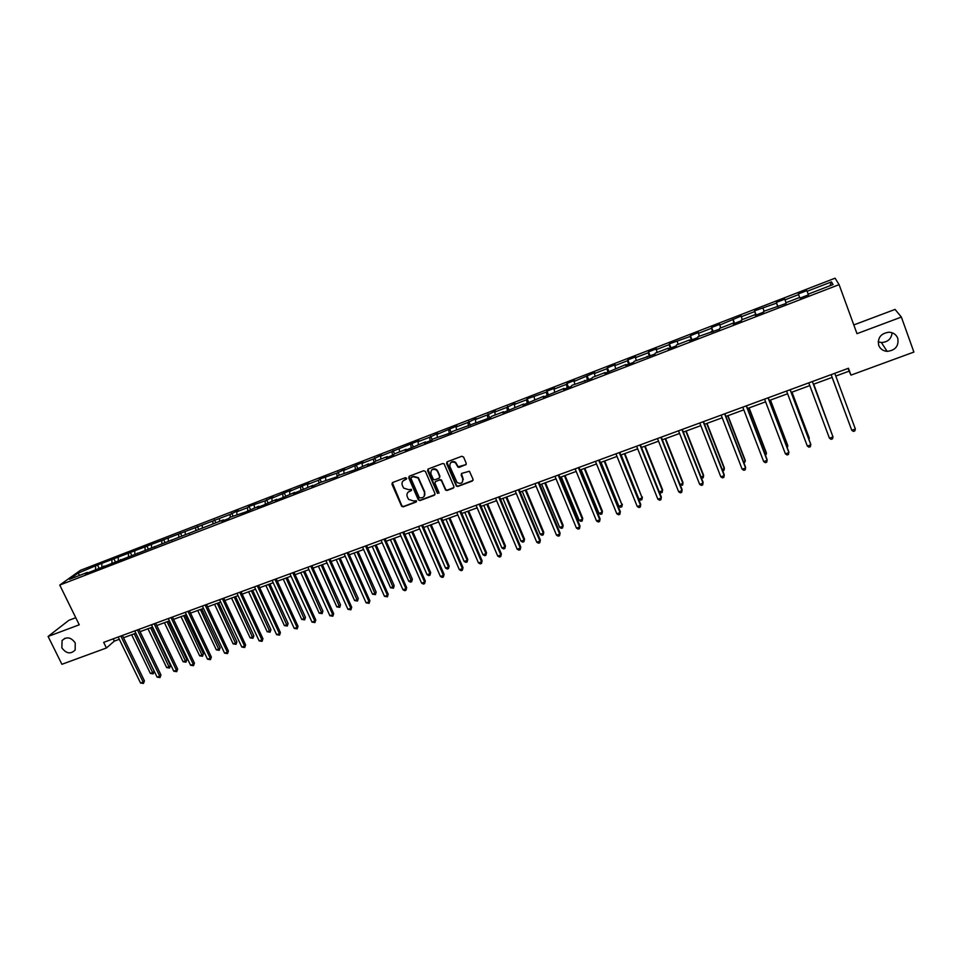 <?xml version="1.0" encoding="UTF-8"?>
<svg xmlns="http://www.w3.org/2000/svg" width="962" height="962" viewBox="0 0 962 962"><rect width="100%" height="100%" fill="white"/><g stroke="black" fill="none" stroke-linecap="round" stroke-linejoin="round"><path stroke-width="1.44" d="M406.601 478.21L405.387 477.681L392.616 482.527L391.955 484.199L401.635 506.277L403.246 506.842L416.005 502.08L416.354 500.709L413.612 500.998L408.525 499.362L407.263 496.717C406.469 494.276 407.191 492.484 409.415 491.378L411.075 490.752L411.423 489.369L408.682 489.67L403.619 488.083L402.332 485.389C401.527 482.924 402.248 481.144 404.473 480.014L406.601 478.21M878.703 345.334C880.206 348.953 883.008 350.962 887.132 351.358C895.406 350.408 898.953 346.043 897.762 338.263C896.199 334.511 893.277 332.491 888.996 332.203C880.879 333.357 877.44 337.734 878.703 345.334M878.174 341.799L881.384 342.52C887.806 342.159 891.389 338.901 892.123 332.768M61.869 647.859C66.258 653.703 70.683 654.413 75.168 650.011L75.228 642.917C70.984 637.157 66.594 636.363 62.073 640.536L61.869 647.859M465.524 465.007L466.233 463.299L463.564 457.022L461.796 456.253L447.258 461.772L446.56 463.48L456.409 486.147L457.828 486.447L472.342 481.024L473.051 479.329L469.432 471.236L461.856 473.352L461.159 475.048L462.746 478.787C462.975 483.032 461.087 484.283 457.082 482.527L449.915 466.63C449.603 462.481 451.443 461.171 455.411 462.698L457.936 467.111L459.295 467.352L466.197 464.393M75.77 617.712L68.855 620.31L48.1 636.447L79.245 624.795L59.752 585.076L839.092 284.644L856.986 333.67L901.37 317.063L913.9 352.068L850.973 375.132L848.448 368.266L103.68 642.351L106.433 647.979L114.322 641.125L119.3 639.285M48.1 636.447L61.905 664.297L106.433 647.979M425.432 471.488L423.689 470.719L409.403 476.154L408.718 477.837L418.278 499.807L420.009 500.577L434.283 495.25L434.968 493.566L425.432 471.488M428.246 468.987L442.664 463.516L444.059 463.78L453.932 486.483L453.234 488.167L447.065 490.476L445.598 490.127L441.462 480.735L439.718 479.966L435.63 481.505L434.944 483.189L438.961 492.508L437.433 493.41L427.561 470.683L428.246 468.987M59.752 585.076L80.423 570.322L835.076 278.186L839.092 284.644M808.417 294.865L806.853 290.62L798.352 293.915L798.604 294.588L785.004 299.843L784.8 299.158L776.37 302.417L776.55 303.114L754.593 310.834L754.689 311.568L741.329 316.726L741.293 315.981L719.792 325.06L719.817 324.29L711.615 327.465L711.555 328.246L698.424 333.321L698.532 332.527L690.403 335.666L690.271 336.472L669.372 343.807L669.167 344.637L656.276 349.615L656.529 348.773L648.532 351.864L648.256 352.717L635.473 357.66L635.798 356.794L627.861 359.86L627.513 360.738L614.85 365.632L615.235 364.742L607.383 367.785L606.962 368.687L594.396 373.545L594.865 372.619L574.122 381.385L574.651 380.435L566.931 383.429L566.377 384.379L554.028 389.153L554.617 388.191L546.957 391.149L546.344 392.123L527.164 398.809L526.479 399.807L514.333 404.497L515.067 403.487L506.782 407.419L494.745 412.073L495.526 411.051L487.253 414.971L475.312 419.588L476.166 418.542L467.881 422.462L456.048 427.032L456.95 425.962L436.94 434.427L437.902 433.333L429.629 437.253L417.989 441.75L419.011 440.644L380.555 456.228L381.698 455.074L373.424 458.982L362.061 463.371L363.263 462.205L343.735 470.466L344.985 469.276L336.712 473.172L319.913 478.968L318.59 480.182L307.503 484.463L308.862 483.249L289.61 491.39L291.017 490.151L271.849 498.256L273.316 496.993L265.067 500.877L249.038 506.385L247.511 507.671L236.772 511.82L238.335 510.533L230.086 514.405L97.523 564.995L77.886 573.244L69.432 579.304L87.314 572.402L85.305 573.857L223.376 519.877L221.741 521.224L228.523 518.602L230.134 517.267L246.248 511.76L258.778 506.216L257.239 507.527L264.129 504.87L276.683 499.302L275.204 500.589L282.155 497.907L294.745 492.328L293.314 493.602L312.951 485.305L311.58 486.556L319.997 482.587L337.109 476.707L338.408 475.481L355.736 469.516L368.482 463.876L367.28 465.067L374.519 462.277L375.709 461.087L387.301 456.601L386.159 457.78L393.458 454.966L394.588 453.799L406.277 449.278L405.194 450.432L425.42 441.895L424.386 443.037L431.818 440.163L432.816 439.033L451.238 432.672L449.615 428.811M806.853 290.62L807.13 291.282L831.481 281.878L833.056 284.56L808.333 294.095L808.621 294.781L799.927 298.136L799.662 297.438L785.858 302.765L786.074 303.487L763.587 311.363L763.72 312.109L755.182 315.404L755.086 314.646L741.522 319.889L741.57 320.659L733.104 323.917L733.092 323.136L719.66 328.331L719.624 329.124L697.979 336.688L697.871 337.518L689.55 340.728L689.694 339.887L676.49 344.985L676.31 345.839L668.073 349.014L668.289 348.148L655.206 353.198L654.942 354.076L634.102 361.351L633.766 362.253L625.661 365.38L626.034 364.466L604.737 373.448L605.182 372.51L592.436 377.429L591.955 378.379L571.885 385.365L571.332 386.339L563.443 389.382L564.021 388.395L543.061 397.246L543.71 396.236L522.859 405.038L523.568 404.016L502.825 412.77L503.607 411.712L491.402 416.426L490.584 417.496L452.188 431.565L451.238 432.672M799.662 297.438L798.604 294.588M786.038 302.705L785.004 299.843M777.813 306.674L776.55 303.114M764.068 311.183L763.07 308.321M777.272 306.084L777.549 306.77M755.916 315.115L754.689 311.568M742.303 319.588L741.329 316.726M755.086 314.646L755.374 315.332M734.21 323.497L733.02 319.937M720.718 327.91L719.792 325.06M733.092 323.136L733.393 323.809M712.686 331.794L711.555 328.246M699.326 336.171L698.424 333.321M711.291 331.553L711.615 332.215M691.365 340.031L690.271 336.472M678.114 344.36L677.26 341.498M689.694 339.887L690.019 340.548M670.213 348.184L669.167 344.637M657.094 352.465L656.276 349.615M668.289 348.148L668.626 348.797M649.266 356.277L648.256 352.717M636.255 360.51L635.473 357.66M647.065 356.349L647.414 356.986M628.487 364.285L627.513 360.738M615.608 368.482L614.85 365.632M626.034 364.466L626.394 365.091M607.888 372.234L606.962 368.687M595.129 376.395L594.396 373.545M605.182 372.51L605.555 373.136M587.469 380.11L586.579 376.563M574.819 384.235L574.122 381.385M584.511 380.483L584.896 381.096M567.219 387.926L566.377 384.379M554.689 392.003L554.028 389.153M564.021 388.395L564.417 389.009M547.15 395.671L546.344 392.123M534.728 399.699L534.09 396.861M543.71 396.236L544.119 396.837M527.248 403.343L526.479 399.807M514.935 407.347L514.333 404.497M507.515 410.954L506.782 407.419M495.31 414.923L494.745 412.073M487.95 418.506L487.253 414.971M475.853 422.426L475.312 419.588M468.542 425.998L467.881 422.462M456.553 429.882L456.048 427.032M449.302 433.417L448.677 429.882M437.421 437.265L436.94 434.427M430.218 440.776L429.629 437.253M418.446 444.588L417.989 441.75M411.291 448.088L410.738 444.552M399.627 451.851L399.194 449.013M392.532 455.327L392.003 451.791M380.952 459.054L380.555 456.228M373.917 462.506L373.424 458.982M362.446 466.209L362.061 463.371M355.447 469.624L354.99 466.101M344.083 473.292L343.735 470.466M337.133 476.683L336.712 473.172M325.865 480.327L325.541 477.489M318.963 483.537L318.59 480.182M307.804 487.289L307.503 484.463M300.926 490.355L300.601 487.133M289.875 494.215L289.61 491.39M283.044 497.126L282.756 494.035M272.102 501.07L271.849 498.256M265.32 503.847L265.067 500.877M254.461 507.876L254.245 505.062M247.727 510.521L247.511 507.671M236.977 514.634L236.772 511.82M230.279 517.219L230.086 514.405M219.613 521.332L219.432 518.518M212.975 523.893L212.806 521.079M202.393 527.982L202.236 525.168M195.815 530.519L195.659 527.705M185.317 534.571L185.185 531.758M188.552 533.321L189.153 533.79M178.776 537.097L178.655 534.283M168.362 541.113L168.254 538.311M171.344 539.971L171.945 540.428M161.881 543.614L161.772 540.812M151.551 547.606L151.455 544.805M154.269 546.56L154.882 547.017M145.118 550.096L145.034 547.282M134.86 554.052L134.788 551.25M137.338 553.09L137.963 553.547M128.475 556.517L128.415 553.715M118.302 560.437L118.254 557.635M120.527 559.583L121.164 560.028M111.965 562.878L111.929 560.088M101.876 566.786L101.852 563.985M103.86 566.017L104.497 566.45M95.587 569.203L95.575 566.414M79.786 575.3L77.886 573.244M87.314 572.402L87.963 572.835M901.37 317.063L895.069 309.403L853.799 324.928M835.774 376.058L849.157 371.14L850.973 375.132M123.509 637.746L135.87 633.2M140.067 631.661L152.573 627.068M156.758 625.528L169.396 620.887M173.581 619.348L186.363 614.658M190.524 613.119L203.463 608.369M207.612 606.842L220.695 602.044M224.831 600.516L238.059 595.658M242.196 594.143L255.567 589.225M259.692 587.71L273.22 582.744M277.321 581.228L291.005 576.202M295.106 574.699L308.946 569.612M313.023 568.121L327.02 562.974M331.096 561.483L345.25 556.276M349.302 554.785L363.636 549.518M367.676 548.039L382.154 542.712M386.183 541.233L400.841 535.858M404.846 534.379L419.685 528.932M423.677 527.465L438.672 521.957M442.652 520.49L457.828 514.923M461.784 513.467L477.14 507.828M481.084 506.373L496.608 500.673M500.541 499.23L516.257 493.446M520.165 492.015L536.062 486.171M539.959 484.74L556.036 478.835M559.908 477.417L576.19 471.428M580.038 470.021L596.512 463.961M600.348 462.554L617.003 456.433M620.827 455.038L637.686 448.845M641.474 447.45L658.537 441.173M662.313 439.79L679.581 433.453M683.333 432.07L700.805 425.649M704.533 424.278L722.209 417.785M725.925 416.426L743.818 409.848M747.498 408.489L765.608 401.839M769.275 400.493L787.601 393.759M791.233 392.424L809.788 385.606M813.395 384.283L832.166 377.393M829.929 285.762L831.481 281.878M808.477 294.841L807.13 291.282M808.333 294.095L808.585 294.805M113.215 638.852L114.322 641.125M848.135 368.374L849.157 371.14M98.93 567.917L97.523 564.995M115.248 561.616L113.841 558.682M131.686 555.266L130.279 552.32M148.256 548.869L146.849 545.911M164.959 542.424L163.552 539.454M181.782 535.93L180.387 532.948M198.749 529.389L197.342 526.382M215.837 522.787L214.442 519.769M233.069 516.137L231.674 513.107M250.445 509.439L249.038 506.385M267.941 502.681L266.546 499.615M285.594 495.863L284.199 492.784M303.379 489.009L301.984 485.906M321.308 482.082L319.913 478.968M339.382 475.108L337.987 471.981M357.599 468.073L356.217 464.935M375.974 460.978L374.591 457.828M394.516 453.872L393.109 450.661M413.263 446.837L411.796 443.434M432.178 439.766L430.627 436.147M470.394 425.276L468.759 421.404M489.694 417.833L488.059 413.937M509.163 410.329L507.527 406.409M528.787 402.753L527.164 398.809M548.593 395.117L546.957 391.149M568.554 387.409L566.931 383.429M588.684 379.641L587.073 375.637M608.994 371.813L607.383 367.785M629.473 363.901L627.861 359.86M650.132 355.928L648.532 351.864M670.971 347.895L669.372 343.807M691.991 339.778L690.403 335.666M713.203 331.601L711.615 327.465M734.595 323.352L733.008 319.192M756.18 315.019L754.593 310.834M777.945 306.625L776.37 302.417M406.601 478.956L403.078 480.928M407.96 492.34L411.556 490.295M392.316 482.683L401.936 505.916L403.547 506.469L416.486 501.611M409.078 476.334L418.735 499.747L420.298 500.216L434.956 494.648M411.471 477.368L411.002 478.547L419.384 497.847L422.342 497.727C424.591 496.608 425.312 494.829 424.519 492.376L418.061 477.982L413.227 476.695L411.291 477.453M424.194 496.296L424.519 492.376M411.76 477.02L413.516 476.358L418.35 477.645L424.807 492.015M435.245 481.734L439.983 479.617L441.438 479.954L445.863 489.766L447.33 490.115L453.92 487.542M427.898 469.203L437.53 492.784L438.973 493.193M437.457 471.416L436.604 470.19C432.587 468.362 430.699 469.6 430.928 473.881L433.417 479.437L434.884 479.785L438.973 478.246L439.658 476.563L436.88 469.853C434.908 468.362 433.116 468.47 431.529 470.19M439.634 477.669L439.658 476.563M437.722 471.079L439.935 476.214M450.469 462.975C451.948 461.279 453.679 461.075 455.663 462.373L458.189 466.774L465.764 464.67M462.542 481.95L462.746 478.787M461.423 473.629L462.999 478.439M446.873 462L456.661 485.786L458.08 486.099L473.051 480.375M131.638 634.752L150.361 673.424L152.958 672.498L154.16 671.32L135.762 633.249M154.16 671.32L153.223 673.845L134.247 633.802M153.223 673.845L150.361 673.424M120.839 636.038L143.194 682.082L140.548 683.032L118.194 637.012M122.402 635.461L144.432 680.868L143.194 682.082L143.47 683.441L140.548 683.032M144.432 680.868L143.47 683.441M147.968 628.751L166.666 667.604L169.288 666.678L170.454 665.5L152.08 627.248M170.454 665.5L169.54 668.025L150.601 627.789M169.54 668.025L166.666 667.604M164.418 622.715L183.093 661.748L185.738 660.798L186.881 659.643L168.518 621.212M186.881 659.643L185.979 662.169L167.075 621.741M185.979 662.169L183.093 661.748M137.434 629.93L159.764 676.202L157.107 677.14L134.764 630.916M138.961 629.364L160.979 674.987L159.764 676.202L160.029 677.561L157.107 677.14M160.979 674.987L160.029 677.561M154.148 623.785L176.467 670.261L173.773 671.223L151.467 624.771M155.652 623.232L177.645 669.059L176.467 670.261L176.707 671.644L173.773 671.223M177.645 669.059L176.707 671.644M181 616.618L199.651 655.843L202.321 654.881L203.427 653.739L185.089 615.115M203.427 653.739L202.537 656.264L183.67 615.644M202.537 656.264L199.651 655.843M197.715 610.485L216.342 649.879L219.023 648.929L220.106 647.787L201.792 608.982M220.106 647.787L219.228 650.312L200.397 609.499M219.228 650.312L216.342 649.879M214.55 604.292L233.153 643.891L235.858 642.917L236.905 641.786L218.614 602.801M236.905 641.786L236.051 644.324L217.256 603.294M236.051 644.324L233.153 643.891M171.008 617.58L193.29 664.285L190.584 665.247L168.302 618.578M172.475 617.039L194.432 663.095L193.29 664.285L193.518 665.68L190.584 665.247M194.432 663.095L193.518 665.68M187.987 611.327L210.245 658.261L207.527 659.223L185.257 612.337M189.43 610.798L211.363 657.07L210.245 658.261L210.462 659.655L207.527 659.223M211.363 657.07L210.462 659.655M205.11 605.026L227.345 652.188L224.591 653.162L202.357 606.036M206.517 604.509L228.427 651.009L227.345 652.188L227.537 653.595L224.591 653.162M228.427 651.009L227.537 653.595M231.517 598.063L250.108 637.842L252.826 636.868L253.848 635.738L235.57 596.572M253.848 635.738L252.994 638.275L234.247 597.053M252.994 638.275L250.108 637.842M222.366 598.677L244.564 646.067L241.799 647.041L219.589 599.699M223.737 598.172L245.623 644.901L244.564 646.067L244.745 647.486L241.799 647.041M245.623 644.901L244.745 647.486M248.617 591.774L267.183 631.745L269.925 630.771L270.911 629.641L252.657 590.295M270.911 629.641L270.081 632.19L251.371 590.764M270.081 632.19L267.183 631.745M239.754 592.279L261.929 639.886L259.139 640.884L236.965 593.301M241.101 591.786L262.951 638.732L261.929 639.886L262.097 641.329L259.139 640.884M262.951 638.732L262.097 641.329M265.861 585.449L284.391 625.601L287.157 624.615L288.107 623.508L269.889 583.97M288.107 623.508L287.289 626.046L268.626 584.427M287.289 626.046L284.391 625.601M257.287 585.822L279.437 633.669L276.623 634.667L254.473 586.856M258.598 585.341L280.411 632.527L279.581 635.124L276.623 634.667M280.411 632.527L279.581 635.124M283.225 579.064L301.731 619.42L304.533 618.422L305.447 617.315L287.241 577.585M305.447 617.315L304.641 619.865L286.027 578.042M304.641 619.865L301.731 619.42M274.964 579.316L297.078 627.404L294.24 628.414L272.126 580.363M276.226 578.847L298.028 626.262L297.198 628.871L294.24 628.414M298.028 626.262L297.198 628.871M300.733 572.63L319.216 613.179L322.029 612.181L322.907 611.086L304.738 571.163M322.907 611.086L322.126 613.636L303.559 571.596M322.126 613.636L319.216 613.179M292.785 572.763L314.863 621.079L312.001 622.101L289.923 573.821M294.011 572.306L315.764 619.949L314.959 622.558L312.001 622.101M315.764 619.949L314.959 622.558M318.386 566.149L336.832 606.89L339.67 605.88L340.512 604.797L322.378 564.682M340.512 604.797L339.754 607.347L321.224 565.103M339.754 607.347L336.832 606.89M310.738 566.149L332.78 614.718L329.906 615.74L307.852 567.219M311.941 565.716L333.658 613.588L332.876 616.197L329.906 615.74M333.658 613.588L332.876 616.197M336.171 559.607L354.593 600.553L357.455 599.542L358.261 598.46L340.151 558.152M358.261 598.46L357.515 601.022L339.045 558.561M357.515 601.022L354.593 600.553M328.848 559.487L350.853 608.297L347.943 609.331L325.938 560.557M330.002 559.066L351.695 607.178L350.926 609.788L347.943 609.331M351.695 607.178L350.926 609.788M354.112 553.018L372.498 594.167L375.384 593.145L376.154 592.075L358.068 551.563M376.154 592.075L375.42 594.636L356.998 551.96M375.42 594.636L372.498 594.167M347.102 552.765L369.071 601.815L366.137 602.861L344.168 553.847M348.22 552.356L369.877 600.721L369.119 603.33L366.137 602.861M369.877 600.721L369.119 603.33M372.186 546.38L390.536 587.734L393.446 586.7L394.179 585.642L376.13 544.925M394.179 585.642L393.47 588.203L375.096 545.31M393.47 588.203L390.536 587.734M365.5 545.995L387.433 595.298L384.487 596.344L362.542 547.089M366.582 545.598L388.203 594.203L387.47 596.825L384.487 596.344M388.203 594.203L387.47 596.825M390.404 539.682L408.73 581.24L411.664 580.194L412.361 579.16L394.336 538.239M412.361 579.16L411.664 581.721L393.338 538.612M411.664 581.721L410.485 582.142L408.73 581.24M384.054 539.165L405.952 588.708L402.97 589.766L381.072 540.271M385.101 538.78L406.673 587.638L405.964 590.247L404.774 590.68L402.97 589.766M406.673 587.638L405.964 590.247M408.778 532.936L427.068 574.699L430.014 573.653L430.675 572.618L412.698 531.493M430.675 572.618L430.002 575.18L430.014 573.653L411.736 531.854M430.002 575.18L428.824 575.601L427.068 574.699M402.765 532.287L424.615 582.082L421.621 583.14L399.759 533.393M403.775 531.914L425.3 581.012L424.603 583.633L423.412 584.054L421.621 583.14M425.3 581.012L424.603 583.633M427.296 526.13L445.55 568.109L448.52 567.051L449.146 566.017L431.204 524.699M449.146 566.017L448.484 568.59L448.52 567.051L430.279 525.036M448.484 568.59L447.294 569.023L445.55 568.109M421.633 525.336L443.446 575.396L440.416 576.466L418.602 526.454M422.595 524.987L444.083 574.326L443.41 576.959L442.195 577.392L440.416 576.466M444.083 574.326L443.41 576.959M445.959 519.276L464.177 561.459L467.183 560.389L467.76 559.379L449.855 517.845M467.76 559.379L467.123 561.952L467.183 560.389L448.965 518.169M467.123 561.952L465.921 562.373L464.177 561.459M440.656 518.338L462.421 568.65L459.367 569.732L437.59 519.468M441.57 518.001L463.023 567.604L462.361 570.225L461.147 570.658L459.367 569.732M463.023 567.604L462.361 570.225M464.79 512.361L482.972 554.761L485.99 553.679L486.531 552.681L468.662 510.942M486.531 552.681L485.918 555.254L485.99 553.679L467.821 511.243M485.918 555.254L484.704 555.687L482.972 554.761M459.836 511.279L481.553 561.844L478.475 562.938L456.746 512.421M460.714 510.954L482.118 560.81L481.481 563.443L480.242 563.876L478.475 562.938M482.118 560.81L481.481 563.443M483.766 505.387L501.911 548.003L504.954 546.909L505.459 545.923L487.626 503.968M505.459 545.923L504.858 548.496L504.954 546.909L486.82 504.268M504.858 548.496L503.643 548.929L501.911 548.003M462.866 478.619L463.275 479.581M458.008 466.594L458.177 467.279M479.172 504.16L500.841 554.99L497.739 556.096L476.07 505.303M480.014 503.86L501.37 553.968L500.745 556.601L499.506 557.046L497.739 556.096M501.37 553.968L500.745 556.601M502.898 498.352L521.007 541.185L524.074 540.091L524.543 539.105L506.746 496.945M524.543 539.105L523.953 541.69L524.074 540.091L505.976 497.222M523.953 541.69L522.727 542.135L521.007 541.185M498.677 496.981L520.298 548.075L517.171 549.194L495.538 498.136M499.47 496.693L520.779 547.065L520.177 549.699L518.927 550.144L517.171 549.194M520.779 547.065L520.177 549.699M522.198 491.269L540.259 534.319L543.35 533.213L543.77 532.239L526.022 489.862M543.77 532.239L543.217 534.824L543.35 533.213L525.3 490.127M543.217 534.824L541.979 535.269L540.259 534.319M518.35 489.742L539.922 541.101L536.772 542.231L515.187 490.909M519.095 489.466L540.355 540.103L539.778 542.748L538.516 543.193L536.772 542.231M540.355 540.103L539.778 542.748M541.642 484.126L559.668 527.392L562.794 526.274L563.167 525.324L545.454 482.72M563.167 525.324L562.626 527.91L562.794 526.274L544.781 482.972M562.626 527.91L561.375 528.354L559.668 527.392M538.191 482.443L559.704 534.078L556.529 535.209L534.992 483.621M538.888 482.19L560.1 533.08L559.547 535.726L558.273 536.183L556.529 535.209M560.1 533.08L559.547 535.726M561.267 476.911L579.244 520.406L582.395 519.288L582.731 518.338L565.055 475.517M582.731 518.338L582.202 520.923L582.395 519.288L564.429 475.757M582.202 520.923L580.952 521.38L579.244 520.406M558.188 475.084L579.665 526.984L576.454 528.126L554.978 476.262M558.85 474.843L580.002 526.01L579.473 528.655L578.186 529.112L576.454 528.126M580.002 526.01L579.473 528.655M581.048 469.648L598.977 513.359L602.152 512.229L602.452 511.303L584.824 468.266M602.452 511.303L601.947 513.888L602.152 512.229L584.235 468.47M601.947 513.888L600.673 514.345L598.977 513.359M578.366 467.652L599.783 519.829L596.548 520.983L575.132 468.855M578.98 467.436L600.084 518.867L599.567 521.512L598.28 521.981L596.548 520.983M600.084 518.867L599.567 521.512M600.997 462.313L618.879 506.265L622.089 505.122L604.749 460.942M622.33 504.196L621.849 506.794L622.089 505.122L604.208 461.135M621.849 506.794L620.574 507.251L618.879 506.265M598.725 460.173L620.081 512.626L616.81 513.78L595.454 461.375M599.29 459.956L620.334 511.664L619.841 514.321L618.542 514.778L616.81 513.78M620.334 511.664L619.841 514.321M621.115 454.93L638.948 499.098L642.183 497.955L624.855 453.547M642.388 497.041L641.931 499.639L642.183 497.955L624.362 453.739M641.931 499.639L640.632 500.096L638.948 499.098M619.251 452.609L640.548 505.351L637.253 506.517L615.945 453.823M619.768 452.417L640.752 504.401L640.283 507.058L638.972 507.527L637.253 506.517M640.752 504.401L640.283 507.058M659.259 491.859L662.457 490.716L662.614 489.826L645.129 446.103M662.614 489.826L662.169 492.424L662.457 490.716L644.672 446.272M662.169 492.424L660.87 492.893L659.295 491.943M639.958 444.985L661.195 498.015L657.876 499.194L636.628 446.212M640.427 444.817L661.351 497.077L660.906 499.735L659.583 500.216L657.876 499.194M661.351 497.077L660.906 499.735M680.05 484.439L682.9 483.429L682.996 482.551L665.572 438.588M680.266 485.004L682.587 485.149L682.9 483.429L665.163 438.744M660.846 437.301L682.022 490.608L678.667 491.798L657.491 438.54M661.267 437.145L682.13 489.694L681.709 492.352L680.374 492.833L678.667 491.798M701.009 476.96L703.511 476.07L703.571 475.204L686.183 431.024M701.418 478.018L703.174 477.813L703.511 476.07L685.834 431.144M681.914 429.545L703.03 483.14L699.651 484.343L678.535 430.796M682.286 429.413L703.09 482.239L702.693 484.908L701.346 485.389L699.651 484.343M722.161 469.42L724.302 468.65L724.314 467.797L706.986 423.376M722.715 470.839L723.953 470.406L724.302 468.65L706.685 423.484M703.174 421.729L724.218 475.613L720.815 476.827L699.759 422.979M703.487 421.609L724.23 474.723L723.857 477.392L722.498 477.873L720.815 476.827M743.494 461.808L745.273 461.171L745.237 460.329L727.957 415.668M744.047 463.239L745.273 461.171L727.717 415.764M724.626 413.828L745.598 468.013L742.159 469.24L721.175 415.103M724.879 413.732L745.55 467.147L745.213 469.817L743.83 470.298L742.159 469.24M765.006 454.124L766.425 453.619L766.341 452.801L749.121 407.9M765.56 455.567L766.425 453.619L748.917 407.972M746.259 405.868L767.159 460.353L763.696 461.592L742.772 407.154M746.464 405.796L767.063 459.499L766.75 462.169L765.355 462.662L763.696 461.592M786.724 446.38L787.77 446.007L787.625 445.202L770.466 400.06M787.265 447.835L787.77 446.007L770.322 400.108M768.085 397.835L788.912 452.621L785.413 453.86L764.574 399.134M768.241 397.775L788.768 451.779L788.479 454.449L787.072 454.954L785.413 453.86M808.621 438.564L809.09 437.542L791.991 392.147M808.982 439.526L809.282 438.335L791.906 392.183M790.115 389.73L810.87 444.817L807.334 446.079L786.567 391.041M790.211 389.694L810.665 443.999L810.401 446.669L808.982 447.174L807.334 446.079M830.723 430.687L813.72 384.163M830.867 431.072L813.684 384.175M829.448 438.215L831.096 439.321L832.515 438.816L833.02 436.952L812.373 381.541L833.02 436.952L829.448 438.215L808.753 382.864M849.458 424.086L832.118 377.405L849.434 424.001M855.362 429.016L854.833 430.892L853.39 431.409L851.767 430.291L831.156 374.627L851.767 430.291L855.362 429.016L834.763 373.304M881.384 342.52L887.132 351.358M64.911 638.263L62.073 640.536"/></g></svg>
